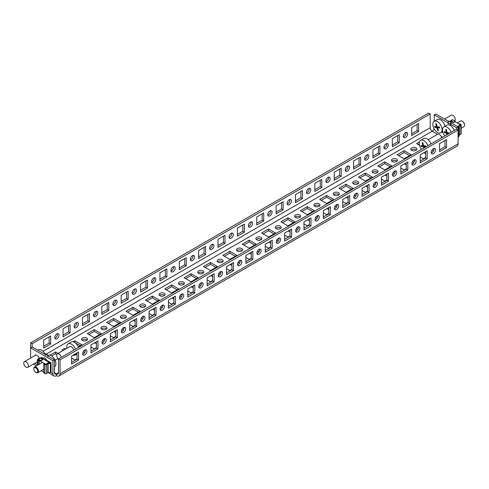<?xml version="1.0" encoding="UTF-8"?>
<svg xmlns="http://www.w3.org/2000/svg" width="489" height="489" viewBox="0 0 489 489"><rect width="100%" height="100%" fill="white"/><g stroke="black" fill="none" stroke-linecap="round" stroke-linejoin="round"><path stroke-width="0.73" d="M433.37 153.674A3.013 1.742 120 0 0 435.338 151.022A3.013 1.742 120 0 0 434.874 148.607A3.013 1.742 120 0 0 433.37 148.754A3.013 1.742 120 0 0 431.402 151.407A3.013 1.742 120 0 0 431.866 153.821A3.013 1.742 120 0 0 433.37 153.674M431.304 153.002A3.013 1.742 120 0 0 431.824 152.782A3.013 1.742 120 0 0 433.89 148.528M405.485 137.574A3.013 1.742 120 0 0 407.453 134.921A3.013 1.742 120 0 0 406.989 132.507A3.013 1.742 120 0 0 405.485 132.653A3.013 1.742 120 0 0 403.517 135.306A3.013 1.742 120 0 0 403.975 137.721A3.013 1.742 120 0 0 405.485 137.574M403.413 136.902A3.013 1.742 120 0 0 403.932 136.682A3.013 1.742 120 0 0 405.998 132.427M414.006 164.854A3.013 1.742 120 0 0 415.974 162.201A3.013 1.742 120 0 0 415.509 159.787A3.013 1.742 120 0 0 414.006 159.934A3.013 1.742 120 0 0 412.038 162.593A3.013 1.742 120 0 0 412.496 165.007A3.013 1.742 120 0 0 414.006 164.854M411.94 164.188A3.013 1.742 120 0 0 412.453 163.962A3.013 1.742 120 0 0 414.519 159.707M386.114 148.754A3.013 1.742 120 0 0 388.083 146.101A3.013 1.742 120 0 0 387.624 143.687A3.013 1.742 120 0 0 386.114 143.833A3.013 1.742 120 0 0 384.146 146.492A3.013 1.742 120 0 0 384.611 148.9A3.013 1.742 120 0 0 386.114 148.754M384.048 148.088A3.013 1.742 120 0 0 384.568 147.861A3.013 1.742 120 0 0 386.634 143.607M394.635 176.034A3.013 1.742 120 0 0 396.603 173.381A3.013 1.742 120 0 0 396.145 170.967A3.013 1.742 120 0 0 394.635 171.119A3.013 1.742 120 0 0 392.667 173.772A3.013 1.742 120 0 0 393.132 176.187A3.013 1.742 120 0 0 394.635 176.034M392.569 175.368A3.013 1.742 120 0 0 393.089 175.141A3.013 1.742 120 0 0 395.155 170.893M366.75 159.934A3.013 1.742 120 0 0 368.718 157.281A3.013 1.742 120 0 0 368.254 154.866A3.013 1.742 120 0 0 366.75 155.013A3.013 1.742 120 0 0 364.782 157.672A3.013 1.742 120 0 0 365.24 160.086A3.013 1.742 120 0 0 366.75 159.934M364.684 159.267A3.013 1.742 120 0 0 365.197 159.041A3.013 1.742 120 0 0 367.27 154.793M375.271 187.22A3.013 1.742 120 0 0 377.239 184.561A3.013 1.742 120 0 0 376.774 182.146A3.013 1.742 120 0 0 375.271 182.299A3.013 1.742 120 0 0 373.303 184.952A3.013 1.742 120 0 0 373.767 187.366A3.013 1.742 120 0 0 375.271 187.22M373.205 186.547A3.013 1.742 120 0 0 373.718 186.321A3.013 1.742 120 0 0 375.79 182.073M347.386 171.119A3.013 1.742 120 0 0 349.354 168.46A3.013 1.742 120 0 0 348.889 166.046A3.013 1.742 120 0 0 347.386 166.199A3.013 1.742 120 0 0 345.417 168.852A3.013 1.742 120 0 0 345.876 171.266A3.013 1.742 120 0 0 347.386 171.119M345.313 170.447A3.013 1.742 120 0 0 345.833 170.221A3.013 1.742 120 0 0 347.899 165.973M355.906 198.4A3.013 1.742 120 0 0 357.875 195.741A3.013 1.742 120 0 0 357.41 193.332A3.013 1.742 120 0 0 355.906 193.479A3.013 1.742 120 0 0 353.938 196.132A3.013 1.742 120 0 0 354.397 198.546A3.013 1.742 120 0 0 355.906 198.4M353.84 197.727A3.013 1.742 120 0 0 354.354 197.501A3.013 1.742 120 0 0 356.42 193.253M328.015 182.299A3.013 1.742 120 0 0 329.983 179.64A3.013 1.742 120 0 0 329.525 177.226A3.013 1.742 120 0 0 328.015 177.379A3.013 1.742 120 0 0 326.047 180.031A3.013 1.742 120 0 0 326.511 182.446A3.013 1.742 120 0 0 328.015 182.299M325.949 181.627A3.013 1.742 120 0 0 326.469 181.401A3.013 1.742 120 0 0 328.535 177.152M336.536 209.579A3.013 1.742 120 0 0 338.504 206.926A3.013 1.742 120 0 0 338.046 204.512A3.013 1.742 120 0 0 336.536 204.659A3.013 1.742 120 0 0 334.568 207.318A3.013 1.742 120 0 0 335.032 209.726A3.013 1.742 120 0 0 336.536 209.579M334.47 208.913A3.013 1.742 120 0 0 334.989 208.687A3.013 1.742 120 0 0 337.055 204.433M308.651 193.479A3.013 1.742 120 0 0 310.619 190.826A3.013 1.742 120 0 0 310.154 188.412A3.013 1.742 120 0 0 308.651 188.558A3.013 1.742 120 0 0 306.682 191.211A3.013 1.742 120 0 0 307.141 193.626A3.013 1.742 120 0 0 308.651 193.479M306.585 192.807A3.013 1.742 120 0 0 307.098 192.587A3.013 1.742 120 0 0 309.17 188.332M317.172 220.759A3.013 1.742 120 0 0 319.14 218.106A3.013 1.742 120 0 0 318.675 215.692A3.013 1.742 120 0 0 317.172 215.838A3.013 1.742 120 0 0 315.203 218.497A3.013 1.742 120 0 0 315.668 220.912A3.013 1.742 120 0 0 317.172 220.759M315.105 220.093A3.013 1.742 120 0 0 315.619 219.867A3.013 1.742 120 0 0 317.691 215.618M289.286 204.659A3.013 1.742 120 0 0 291.255 202.006A3.013 1.742 120 0 0 290.79 199.591A3.013 1.742 120 0 0 289.286 199.738A3.013 1.742 120 0 0 287.318 202.397A3.013 1.742 120 0 0 287.776 204.812A3.013 1.742 120 0 0 289.286 204.659M287.214 203.992A3.013 1.742 120 0 0 287.734 203.766A3.013 1.742 120 0 0 289.8 199.518M297.807 231.939A3.013 1.742 120 0 0 299.775 229.286A3.013 1.742 120 0 0 299.311 226.872A3.013 1.742 120 0 0 297.807 227.024A3.013 1.742 120 0 0 295.839 229.677A3.013 1.742 120 0 0 296.297 232.092A3.013 1.742 120 0 0 297.807 231.939M295.741 231.273A3.013 1.742 120 0 0 296.255 231.046A3.013 1.742 120 0 0 298.321 226.798M269.916 215.838A3.013 1.742 120 0 0 271.884 213.186A3.013 1.742 120 0 0 271.426 210.771A3.013 1.742 120 0 0 269.916 210.924A3.013 1.742 120 0 0 267.948 213.577A3.013 1.742 120 0 0 268.412 215.991A3.013 1.742 120 0 0 269.916 215.838M267.85 215.172A3.013 1.742 120 0 0 268.369 214.946A3.013 1.742 120 0 0 270.435 210.698M278.437 243.125A3.013 1.742 120 0 0 280.405 240.466A3.013 1.742 120 0 0 279.946 238.051A3.013 1.742 120 0 0 278.437 238.204A3.013 1.742 120 0 0 276.468 240.857A3.013 1.742 120 0 0 276.933 243.271A3.013 1.742 120 0 0 278.437 243.125M276.371 242.452A3.013 1.742 120 0 0 276.89 242.226A3.013 1.742 120 0 0 278.956 237.978M250.551 227.024A3.013 1.742 120 0 0 252.52 224.365A3.013 1.742 120 0 0 252.055 221.951A3.013 1.742 120 0 0 250.551 222.104A3.013 1.742 120 0 0 248.583 224.757A3.013 1.742 120 0 0 249.042 227.171A3.013 1.742 120 0 0 250.551 227.024M248.485 226.352A3.013 1.742 120 0 0 248.999 226.126A3.013 1.742 120 0 0 251.065 221.878M259.072 254.304A3.013 1.742 120 0 0 261.04 251.652A3.013 1.742 120 0 0 260.576 249.237A3.013 1.742 120 0 0 259.072 249.384A3.013 1.742 120 0 0 257.104 252.037A3.013 1.742 120 0 0 257.569 254.451A3.013 1.742 120 0 0 259.072 254.304M257.006 253.632A3.013 1.742 120 0 0 257.52 253.412A3.013 1.742 120 0 0 259.592 249.158M231.187 238.204A3.013 1.742 120 0 0 233.155 235.551A3.013 1.742 120 0 0 232.691 233.137A3.013 1.742 120 0 0 231.187 233.284A3.013 1.742 120 0 0 229.219 235.936A3.013 1.742 120 0 0 229.677 238.351A3.013 1.742 120 0 0 231.187 238.204M229.115 237.532A3.013 1.742 120 0 0 229.634 237.312A3.013 1.742 120 0 0 231.7 233.057M239.708 265.484A3.013 1.742 120 0 0 241.676 262.831A3.013 1.742 120 0 0 241.211 260.417A3.013 1.742 120 0 0 239.708 260.564A3.013 1.742 120 0 0 237.74 263.223A3.013 1.742 120 0 0 238.198 265.637A3.013 1.742 120 0 0 239.708 265.484M237.642 264.818A3.013 1.742 120 0 0 238.155 264.592A3.013 1.742 120 0 0 240.221 260.337M211.816 249.384A3.013 1.742 120 0 0 213.785 246.731A3.013 1.742 120 0 0 213.326 244.317A3.013 1.742 120 0 0 211.816 244.463A3.013 1.742 120 0 0 209.848 247.122A3.013 1.742 120 0 0 210.313 249.531A3.013 1.742 120 0 0 211.816 249.384M209.75 248.718A3.013 1.742 120 0 0 210.27 248.491A3.013 1.742 120 0 0 212.336 244.237M220.337 276.664A3.013 1.742 120 0 0 222.306 274.011A3.013 1.742 120 0 0 221.847 271.597A3.013 1.742 120 0 0 220.337 271.75A3.013 1.742 120 0 0 218.369 274.402A3.013 1.742 120 0 0 218.834 276.817A3.013 1.742 120 0 0 220.337 276.664M218.271 275.998A3.013 1.742 120 0 0 218.791 275.772A3.013 1.742 120 0 0 220.857 271.523M192.452 260.564A3.013 1.742 120 0 0 194.42 257.911A3.013 1.742 120 0 0 193.956 255.496A3.013 1.742 120 0 0 192.452 255.643A3.013 1.742 120 0 0 190.484 258.302A3.013 1.742 120 0 0 190.942 260.716A3.013 1.742 120 0 0 192.452 260.564M190.386 259.897A3.013 1.742 120 0 0 190.899 259.671A3.013 1.742 120 0 0 192.966 255.423M200.973 287.85A3.013 1.742 120 0 0 202.941 285.191A3.013 1.742 120 0 0 202.477 282.776A3.013 1.742 120 0 0 200.973 282.929A3.013 1.742 120 0 0 199.005 285.582A3.013 1.742 120 0 0 199.463 287.997A3.013 1.742 120 0 0 200.973 287.85M198.907 287.177A3.013 1.742 120 0 0 199.42 286.951A3.013 1.742 120 0 0 201.492 282.703M173.088 271.75A3.013 1.742 120 0 0 175.056 269.091A3.013 1.742 120 0 0 174.591 266.676A3.013 1.742 120 0 0 173.088 266.829A3.013 1.742 120 0 0 171.119 269.482A3.013 1.742 120 0 0 171.578 271.896A3.013 1.742 120 0 0 173.088 271.75M171.016 271.077A3.013 1.742 120 0 0 171.535 270.851A3.013 1.742 120 0 0 173.601 266.603M181.608 299.03A3.013 1.742 120 0 0 183.577 296.371A3.013 1.742 120 0 0 183.112 293.962A3.013 1.742 120 0 0 181.608 294.109A3.013 1.742 120 0 0 179.64 296.762A3.013 1.742 120 0 0 180.099 299.176A3.013 1.742 120 0 0 181.608 299.03M179.542 298.357A3.013 1.742 120 0 0 180.056 298.131A3.013 1.742 120 0 0 182.122 293.883M153.717 282.929A3.013 1.742 120 0 0 155.685 280.27A3.013 1.742 120 0 0 155.227 277.856A3.013 1.742 120 0 0 153.717 278.009A3.013 1.742 120 0 0 151.749 280.662A3.013 1.742 120 0 0 152.213 283.076A3.013 1.742 120 0 0 153.717 282.929M151.651 282.257A3.013 1.742 120 0 0 152.171 282.031A3.013 1.742 120 0 0 154.237 277.783M162.238 310.209A3.013 1.742 120 0 0 164.206 307.557A3.013 1.742 120 0 0 163.748 305.142A3.013 1.742 120 0 0 162.238 305.289A3.013 1.742 120 0 0 160.27 307.948A3.013 1.742 120 0 0 160.734 310.356A3.013 1.742 120 0 0 162.238 310.209M160.172 309.543A3.013 1.742 120 0 0 160.692 309.317A3.013 1.742 120 0 0 162.758 305.063M134.353 294.109A3.013 1.742 120 0 0 136.321 291.456A3.013 1.742 120 0 0 135.856 289.042A3.013 1.742 120 0 0 134.353 289.188A3.013 1.742 120 0 0 132.385 291.841A3.013 1.742 120 0 0 132.843 294.256A3.013 1.742 120 0 0 134.353 294.109M132.287 293.437A3.013 1.742 120 0 0 132.8 293.217A3.013 1.742 120 0 0 134.866 288.962M142.874 321.389A3.013 1.742 120 0 0 144.842 318.736A3.013 1.742 120 0 0 144.377 316.322A3.013 1.742 120 0 0 142.874 316.469A3.013 1.742 120 0 0 140.905 319.128A3.013 1.742 120 0 0 141.364 321.542A3.013 1.742 120 0 0 142.874 321.389M140.808 320.723A3.013 1.742 120 0 0 141.321 320.497A3.013 1.742 120 0 0 143.393 316.249M114.988 305.289A3.013 1.742 120 0 0 116.95 302.636A3.013 1.742 120 0 0 116.492 300.222A3.013 1.742 120 0 0 114.988 300.368A3.013 1.742 120 0 0 113.02 303.027A3.013 1.742 120 0 0 113.479 305.442A3.013 1.742 120 0 0 114.988 305.289M112.916 304.623A3.013 1.742 120 0 0 113.436 304.396A3.013 1.742 120 0 0 115.502 300.148M123.509 332.569A3.013 1.742 120 0 0 125.477 329.916A3.013 1.742 120 0 0 125.013 327.502A3.013 1.742 120 0 0 123.509 327.654A3.013 1.742 120 0 0 121.541 330.307A3.013 1.742 120 0 0 121.999 332.722A3.013 1.742 120 0 0 123.509 332.569M121.437 331.903A3.013 1.742 120 0 0 121.957 331.676A3.013 1.742 120 0 0 124.023 327.428M95.618 316.469A3.013 1.742 120 0 0 97.586 313.816A3.013 1.742 120 0 0 97.128 311.401A3.013 1.742 120 0 0 95.618 311.554A3.013 1.742 120 0 0 93.65 314.207A3.013 1.742 120 0 0 94.114 316.621A3.013 1.742 120 0 0 95.618 316.469M93.552 315.802A3.013 1.742 120 0 0 94.071 315.576A3.013 1.742 120 0 0 96.137 311.328M104.139 343.755A3.013 1.742 120 0 0 106.107 341.096A3.013 1.742 120 0 0 105.648 338.681A3.013 1.742 120 0 0 104.139 338.834A3.013 1.742 120 0 0 102.17 341.487A3.013 1.742 120 0 0 102.635 343.901A3.013 1.742 120 0 0 104.139 343.755M102.073 343.082A3.013 1.742 120 0 0 102.592 342.856A3.013 1.742 120 0 0 104.658 338.608M76.253 327.654A3.013 1.742 120 0 0 78.222 324.996A3.013 1.742 120 0 0 77.757 322.581A3.013 1.742 120 0 0 76.253 322.734A3.013 1.742 120 0 0 74.285 325.387A3.013 1.742 120 0 0 74.744 327.801A3.013 1.742 120 0 0 76.253 327.654M74.187 326.982A3.013 1.742 120 0 0 74.701 326.756A3.013 1.742 120 0 0 76.767 322.508M84.774 354.935A3.013 1.742 120 0 0 86.742 352.282A3.013 1.742 120 0 0 86.278 349.867A3.013 1.742 120 0 0 84.774 350.014A3.013 1.742 120 0 0 82.806 352.667A3.013 1.742 120 0 0 83.264 355.081A3.013 1.742 120 0 0 84.774 354.935M82.708 354.262A3.013 1.742 120 0 0 83.222 354.042A3.013 1.742 120 0 0 85.294 349.788M56.883 338.834A3.013 1.742 120 0 0 58.851 336.181A3.013 1.742 120 0 0 58.393 333.767A3.013 1.742 120 0 0 56.883 333.914A3.013 1.742 120 0 0 54.921 336.566A3.013 1.742 120 0 0 55.379 338.981A3.013 1.742 120 0 0 56.883 338.834M54.817 338.162A3.013 1.742 120 0 0 55.336 337.942A3.013 1.742 120 0 0 57.402 333.687M432.771 149.2A3.013 1.742 180 0 1 433.945 149.243M413.407 160.38A3.013 1.742 180 0 1 414.58 160.423M394.036 171.56A3.013 1.742 180 0 1 395.216 171.602M374.672 182.745A3.013 1.742 180 0 1 375.845 182.788M355.301 193.925A3.013 1.742 180 0 1 356.481 193.968M335.937 205.105A3.013 1.742 180 0 1 337.117 205.148M316.572 216.285A3.013 1.742 180 0 1 317.746 216.327M297.202 227.471A3.013 1.742 180 0 1 298.382 227.507M277.838 238.65A3.013 1.742 180 0 1 279.017 238.693M258.473 249.83A3.013 1.742 180 0 1 259.647 249.873M239.103 261.01A3.013 1.742 180 0 1 240.282 261.053M219.738 272.19A3.013 1.742 180 0 1 220.918 272.232M200.374 283.375A3.013 1.742 180 0 1 201.547 283.418M181.003 294.555A3.013 1.742 180 0 1 182.183 294.598M161.639 305.735A3.013 1.742 180 0 1 162.819 305.778M142.275 316.915A3.013 1.742 180 0 1 143.448 316.958M122.904 328.101A3.013 1.742 180 0 1 124.084 328.137M103.54 339.28A3.013 1.742 180 0 1 104.719 339.323M411.225 150.031A3.013 1.742 180 0 1 415.937 149.695A3.013 1.742 180 0 1 416.396 150.031M415.937 147.904A3.013 1.742 0 0 0 412.655 147.525A3.013 1.742 0 0 0 410.797 149.133A3.013 1.742 0 0 0 411.677 150.361A3.013 1.742 0 0 0 414.965 150.74A3.013 1.742 0 0 0 416.824 149.133A3.013 1.742 0 0 0 415.937 147.904M391.86 161.211A3.013 1.742 180 0 1 396.573 160.875A3.013 1.742 180 0 1 397.025 161.211M396.573 159.084A3.013 1.742 0 0 0 393.29 158.711A3.013 1.742 0 0 0 391.432 160.319A3.013 1.742 0 0 0 392.312 161.547A3.013 1.742 0 0 0 395.595 161.92A3.013 1.742 0 0 0 397.453 160.319A3.013 1.742 0 0 0 396.573 159.084M372.496 172.391A3.013 1.742 180 0 1 377.208 172.055A3.013 1.742 180 0 1 377.661 172.391M377.208 170.27A3.013 1.742 0 0 0 373.926 169.891A3.013 1.742 0 0 0 372.062 171.498A3.013 1.742 0 0 0 372.948 172.727A3.013 1.742 0 0 0 376.23 173.106A3.013 1.742 0 0 0 378.089 171.498A3.013 1.742 0 0 0 377.208 170.27M353.125 183.571A3.013 1.742 180 0 1 357.838 183.234A3.013 1.742 180 0 1 358.296 183.571M357.838 181.45A3.013 1.742 0 0 0 354.556 181.071A3.013 1.742 0 0 0 352.697 182.678A3.013 1.742 0 0 0 353.578 183.907A3.013 1.742 0 0 0 356.866 184.286A3.013 1.742 0 0 0 358.724 182.678A3.013 1.742 0 0 0 357.838 181.45M333.761 194.756A3.013 1.742 180 0 1 338.474 194.42A3.013 1.742 180 0 1 338.926 194.756M338.474 192.629A3.013 1.742 0 0 0 335.191 192.25A3.013 1.742 0 0 0 333.333 193.858A3.013 1.742 0 0 0 334.213 195.087A3.013 1.742 0 0 0 337.496 195.466A3.013 1.742 0 0 0 339.354 193.858A3.013 1.742 0 0 0 338.474 192.629M314.396 205.936A3.013 1.742 180 0 1 319.109 205.6A3.013 1.742 180 0 1 319.561 205.936M319.109 203.809A3.013 1.742 0 0 0 315.827 203.43A3.013 1.742 0 0 0 313.962 205.038A3.013 1.742 0 0 0 314.849 206.272A3.013 1.742 0 0 0 318.131 206.645A3.013 1.742 0 0 0 319.989 205.038A3.013 1.742 0 0 0 319.109 203.809M295.026 217.116A3.013 1.742 180 0 1 299.739 216.78A3.013 1.742 180 0 1 300.197 217.116M299.739 214.989A3.013 1.742 0 0 0 296.456 214.616A3.013 1.742 0 0 0 294.598 216.224A3.013 1.742 0 0 0 295.478 217.452A3.013 1.742 0 0 0 298.767 217.831A3.013 1.742 0 0 0 300.625 216.224A3.013 1.742 0 0 0 299.739 214.989M275.662 228.296A3.013 1.742 180 0 1 280.374 227.96A3.013 1.742 180 0 1 280.827 228.296M280.374 226.175A3.013 1.742 0 0 0 277.092 225.796A3.013 1.742 0 0 0 275.234 227.403A3.013 1.742 0 0 0 276.114 228.632A3.013 1.742 0 0 0 279.396 229.011A3.013 1.742 0 0 0 281.254 227.403A3.013 1.742 0 0 0 280.374 226.175M256.297 239.476A3.013 1.742 180 0 1 261.01 239.145A3.013 1.742 180 0 1 261.462 239.476M261.01 237.354A3.013 1.742 0 0 0 257.727 236.976A3.013 1.742 0 0 0 255.863 238.583A3.013 1.742 0 0 0 256.749 239.812A3.013 1.742 0 0 0 260.032 240.191A3.013 1.742 0 0 0 261.89 238.583A3.013 1.742 0 0 0 261.01 237.354M236.927 250.661A3.013 1.742 180 0 1 241.639 250.325A3.013 1.742 180 0 1 242.098 250.661M241.639 248.534A3.013 1.742 0 0 0 238.357 248.155A3.013 1.742 0 0 0 236.499 249.763A3.013 1.742 0 0 0 237.379 250.998A3.013 1.742 0 0 0 240.667 251.37A3.013 1.742 0 0 0 242.526 249.763A3.013 1.742 0 0 0 241.639 248.534M217.562 261.841A3.013 1.742 180 0 1 222.275 261.505A3.013 1.742 180 0 1 222.727 261.841M222.275 259.714A3.013 1.742 0 0 0 218.993 259.341A3.013 1.742 0 0 0 217.134 260.949A3.013 1.742 0 0 0 218.015 262.177A3.013 1.742 0 0 0 221.297 262.55A3.013 1.742 0 0 0 223.155 260.949A3.013 1.742 0 0 0 222.275 259.714M198.198 273.021A3.013 1.742 180 0 1 202.911 272.685A3.013 1.742 180 0 1 203.363 273.021M202.911 270.9A3.013 1.742 0 0 0 199.628 270.521A3.013 1.742 0 0 0 197.764 272.128A3.013 1.742 0 0 0 198.65 273.357A3.013 1.742 0 0 0 201.933 273.736A3.013 1.742 0 0 0 203.791 272.128A3.013 1.742 0 0 0 202.911 270.9M178.827 284.201A3.013 1.742 180 0 1 183.54 283.864A3.013 1.742 180 0 1 183.998 284.201M183.54 282.08A3.013 1.742 0 0 0 180.258 281.701A3.013 1.742 0 0 0 178.399 283.308A3.013 1.742 0 0 0 179.28 284.537A3.013 1.742 0 0 0 182.568 284.916A3.013 1.742 0 0 0 184.426 283.308A3.013 1.742 0 0 0 183.54 282.08M159.463 295.387A3.013 1.742 180 0 1 164.176 295.05A3.013 1.742 180 0 1 164.628 295.387M164.176 293.259A3.013 1.742 0 0 0 160.893 292.88A3.013 1.742 0 0 0 159.035 294.488A3.013 1.742 0 0 0 159.915 295.717A3.013 1.742 0 0 0 163.198 296.096A3.013 1.742 0 0 0 165.056 294.488A3.013 1.742 0 0 0 164.176 293.259M140.098 306.566A3.013 1.742 180 0 1 144.811 306.23A3.013 1.742 180 0 1 145.264 306.566M144.811 304.439A3.013 1.742 0 0 0 141.529 304.066A3.013 1.742 0 0 0 139.665 305.668A3.013 1.742 0 0 0 140.551 306.903A3.013 1.742 0 0 0 143.833 307.275A3.013 1.742 0 0 0 145.691 305.668A3.013 1.742 0 0 0 144.811 304.439M120.728 317.746A3.013 1.742 180 0 1 125.441 317.41A3.013 1.742 180 0 1 125.899 317.746M125.441 315.619A3.013 1.742 0 0 0 122.158 315.246A3.013 1.742 0 0 0 120.3 316.854A3.013 1.742 0 0 0 121.18 318.082A3.013 1.742 0 0 0 124.469 318.461A3.013 1.742 0 0 0 126.327 316.854A3.013 1.742 0 0 0 125.441 315.619M101.364 328.926A3.013 1.742 180 0 1 106.076 328.59A3.013 1.742 180 0 1 106.529 328.926M106.076 326.805A3.013 1.742 0 0 0 102.794 326.426A3.013 1.742 0 0 0 100.936 328.033A3.013 1.742 0 0 0 101.816 329.262A3.013 1.742 0 0 0 105.098 329.641A3.013 1.742 0 0 0 106.957 328.033A3.013 1.742 0 0 0 106.076 326.805M81.999 340.106A3.013 1.742 180 0 1 86.712 339.776A3.013 1.742 180 0 1 87.164 340.106M86.712 337.985A3.013 1.742 0 0 0 83.43 337.606A3.013 1.742 0 0 0 81.565 339.213A3.013 1.742 0 0 0 82.452 340.442A3.013 1.742 0 0 0 85.734 340.821A3.013 1.742 0 0 0 87.592 339.213A3.013 1.742 0 0 0 86.712 337.985M66.149 348.743A3.013 1.742 0 0 0 62.201 350.393A3.013 1.742 0 0 0 62.347 350.937M84.175 350.46A3.013 1.742 180 0 1 85.349 350.503M34.609 355.772A3.557 2.054 60 0 1 35.159 355.136A3.557 2.054 60 0 1 36.938 355.314A3.557 2.054 60 0 1 39.218 358.303M56.498 375.686A5.037 2.91 120 0 1 53.979 375.937A5.037 2.91 120 0 1 52.934 373.627L52.934 360.748L54.487 359.855L54.487 372.734A2.848 1.644 120 0 0 55.074 374.036A2.848 1.644 120 0 0 56.498 373.896L56.498 375.686A5.037 2.91 -120 0 0 59.016 375.937A5.037 2.91 -120 0 0 60.061 373.627L60.061 359.855L458.083 130.062L458.083 126.84L451.078 122.794M448.529 121.321L435.772 113.961L434.22 114.854L434.22 121.26M60.061 373.627L458.083 143.833L458.083 130.062L456.53 129.163L456.53 127.733L434.22 114.854M54.487 359.855L48.307 356.285L47.83 355.051L47.464 355.411L47.94 356.652M45.41 354.617L32.176 346.976L30.624 347.868L30.624 358.07M52.934 360.748L30.624 347.868L30.624 342.856L32.176 343.755L32.176 346.976M456.53 127.733L458.083 126.84M437.557 134.31L432.209 131.223A2.848 1.644 120 0 0 434.061 128.735M431.701 150.649A3.013 1.742 0 0 0 433.498 150.863M420.204 156.847L423.492 158.748L425.626 157.519M412.331 161.835A3.013 1.742 0 0 0 414.134 162.042M400.833 168.033L404.128 169.934L406.255 168.699M392.967 173.014A3.013 1.742 0 0 0 394.77 173.228M381.469 179.212L384.757 181.113L386.891 179.885M373.602 184.194A3.013 1.742 0 0 0 375.399 184.408M362.098 190.392L365.393 192.293L367.526 191.065M354.232 195.374A3.013 1.742 0 0 0 356.035 195.588M342.734 201.572L346.029 203.473L348.156 202.244M334.867 206.554A3.013 1.742 0 0 0 336.67 206.768M323.37 212.758L326.658 214.659L328.791 213.424M315.503 217.739A3.013 1.742 0 0 0 317.3 217.953M303.999 223.938L307.294 225.839L309.427 224.61M296.132 228.919A3.013 1.742 0 0 0 297.935 229.133M284.635 235.117L287.929 237.018L290.056 235.79M276.768 240.099A3.013 1.742 0 0 0 278.571 240.313M265.27 246.297L268.559 248.198L270.692 246.969M257.403 251.279A3.013 1.742 0 0 0 259.201 251.493M245.9 257.477L249.194 259.378L251.328 258.149M238.033 262.465A3.013 1.742 0 0 0 239.836 262.672M226.535 268.663L229.83 270.564L231.957 269.329M218.669 273.644A3.013 1.742 0 0 0 220.472 273.858M207.171 279.842L210.459 281.743L212.593 280.515M199.304 284.824A3.013 1.742 0 0 0 201.101 285.038M187.8 291.022L191.095 292.923L193.228 291.695M179.934 296.004A3.013 1.742 0 0 0 181.737 296.218M168.436 302.202L171.731 304.103L173.858 302.874M160.569 307.184A3.013 1.742 0 0 0 162.372 307.398M149.072 313.388L152.36 315.289L154.493 314.054M141.205 318.37A3.013 1.742 0 0 0 143.002 318.584M129.701 324.568L132.996 326.469L135.129 325.24M121.834 329.549A3.013 1.742 0 0 0 123.638 329.763M110.337 335.747L113.631 337.648L115.759 336.42M102.47 340.729A3.013 1.742 0 0 0 104.267 340.943M419.44 141.859L416.524 143.546L419.501 145.264M411.096 154.726L404.128 150.698L397.154 154.726L404.128 158.748L411.096 154.726M391.732 165.905L384.757 161.883L377.789 165.905L384.757 169.934L391.732 165.905M372.367 177.085L365.393 173.063L358.425 177.085L365.393 181.113L372.367 177.085M352.997 188.271L346.029 184.243L339.054 188.271L346.029 192.293L352.997 188.271M333.632 199.451L326.658 195.423L319.69 199.451L326.658 203.473L333.632 199.451M314.268 210.631L307.294 206.602L300.319 210.631L307.294 214.659L314.268 210.631M294.898 221.81L287.929 217.788L280.955 221.81L287.929 225.839L294.898 221.81M275.533 232.99L268.559 228.968L261.591 232.99L268.559 237.018L275.533 232.99M256.169 244.176L249.194 240.148L242.22 244.176L249.194 248.198L256.169 244.176M236.798 255.356L229.83 251.328L222.856 255.356L229.83 259.378L236.798 255.356M217.434 266.536L210.459 262.514L203.491 266.536L210.459 270.564L217.434 266.536M198.069 277.715L191.095 273.693L184.121 277.715L191.095 281.743L198.069 277.715M178.699 288.901L171.731 284.873L164.756 288.901L171.731 292.923L178.699 288.901M159.335 300.081L152.36 296.053L145.392 300.081L152.36 304.103L159.335 300.081M139.97 311.261L132.996 307.233L126.021 311.261L132.996 315.289L139.97 311.261M120.6 322.44L113.631 318.418L106.657 322.44L113.631 326.469L120.6 322.44M101.235 333.62L94.261 329.598L87.293 333.62L94.261 337.648L101.235 333.62M90.972 346.927L94.261 348.828L96.394 347.6M83.106 351.909A3.013 1.742 0 0 0 84.903 352.123M71.602 358.107L74.896 360.008L77.03 358.779M58.057 353.419L55.532 351.958L49.902 355.21M54.731 359.549L55.532 360.008L58.063 358.547M78.326 346.848L81.871 344.806L74.896 340.778L73.142 341.793M423.841 152.69L425.626 153.717M404.476 163.87L406.255 164.897M385.106 175.05L386.891 176.083M365.741 186.236L367.526 187.263M346.377 197.415L348.156 198.442M327.007 208.595L328.791 209.622M307.642 219.775L309.427 220.808M288.278 230.961L290.056 231.988M268.907 242.141L270.692 243.167M249.543 253.32L251.328 254.347M230.178 264.5L231.957 265.527M210.808 275.68L212.593 276.713M191.443 286.866L193.228 287.893M172.079 298.046L173.858 299.072M152.709 309.225L154.493 310.252M133.344 320.405L135.129 321.438M113.98 331.591L115.759 332.618M418.071 144.438L419.25 143.76M398.706 155.618L404.128 152.489L409.55 155.618M379.336 166.798L384.757 163.668L390.185 166.798M359.971 177.984L365.393 174.848L370.815 177.984M340.607 189.164L346.029 186.034L351.45 189.164M321.236 200.343L326.658 197.214L332.086 200.343M301.872 211.523L307.294 208.393L312.716 211.523M282.508 222.709L287.929 219.573L293.351 222.709M263.137 233.889L268.559 230.759L273.987 233.889M243.773 245.068L249.194 241.939L254.616 245.068M224.408 256.248L229.83 253.119L235.252 256.248M205.038 267.428L210.459 264.298L215.887 267.428M185.673 278.614L191.095 275.484L196.517 278.614M166.309 289.794L171.731 286.664L177.152 289.794M146.938 300.973L152.36 297.844L157.788 300.973M127.574 312.153L132.996 309.024L138.418 312.153M108.21 323.339L113.631 320.203L119.053 323.339M88.839 334.519L94.261 331.389L99.689 334.519M94.609 342.771L96.394 343.798M76.046 354.415L77.03 354.977M51.645 355.992L55.532 353.749L56.828 354.494M74.884 342.575L80.318 345.699M54.487 372.734L56.498 373.896A2.848 1.644 -120 0 0 57.922 374.036A2.848 1.644 -120 0 0 58.515 372.734L58.515 358.957L456.53 129.163M458.083 143.833A5.037 2.91 60 0 1 457.038 146.144L59.016 375.937M60.061 359.855L58.515 358.957M439.568 151.663L446.536 147.635L446.536 139.585L439.568 143.613L439.568 151.663M420.204 162.843L427.172 158.815L427.172 150.765L420.204 154.793L420.204 162.843M400.833 174.023L407.808 170.001L407.808 161.951L400.833 165.973L400.833 174.023M381.469 185.203L388.437 181.181L388.437 173.13L381.469 177.152L381.469 185.203M362.098 196.389L369.073 192.36L369.073 184.31L362.098 188.338L362.098 196.389M342.734 207.568L349.708 203.54L349.708 195.49L342.734 199.518L342.734 207.568M323.37 218.748L330.338 214.72L330.338 206.67L323.37 210.698L323.37 218.748M303.999 229.928L310.973 225.906L310.973 217.856L303.999 221.878L303.999 229.928M284.635 241.108L291.609 237.086L291.609 229.035L284.635 233.057L284.635 241.108M265.27 252.293L272.239 248.265L272.239 240.215L265.27 244.243L265.27 252.293M245.9 263.473L252.874 259.445L252.874 251.395L245.9 255.423L245.9 263.473M226.535 274.653L233.51 270.631L233.51 262.581L226.535 266.603L226.535 274.653M207.171 285.833L214.139 281.811L214.139 273.761L207.171 277.783L207.171 285.833M187.8 297.019L194.775 292.99L194.775 284.94L187.8 288.968L187.8 297.019M168.436 308.198L175.41 304.17L175.41 296.12L168.436 300.148L168.436 308.198M149.072 319.378L156.04 315.35L156.04 307.3L149.072 311.328L149.072 319.378M129.701 330.558L136.675 326.536L136.675 318.486L129.701 322.508L129.701 330.558M110.337 341.738L117.311 337.716L117.311 329.665L110.337 333.687L110.337 341.738M90.972 352.924L97.941 348.895L97.941 340.845L90.972 344.873L90.972 352.924M78.576 360.075L78.576 352.025L71.602 356.053L71.602 364.103L78.576 360.075L77.03 359.183L77.03 352.924M439.568 149.872L444.99 146.743L444.99 140.477M420.204 161.052L425.626 157.923L425.626 151.663M400.833 172.232L406.255 169.102L406.255 162.843M381.469 183.418L386.891 180.282L386.891 174.023M362.098 194.598L367.526 191.468L367.526 185.203M342.734 205.777L348.156 202.648L348.156 196.389M323.37 216.957L328.791 213.827L328.791 207.568M303.999 228.143L309.427 225.007L309.427 218.748M284.635 239.323L290.056 236.193L290.056 229.928M265.27 250.502L270.692 247.373L270.692 241.108M245.9 261.682L251.328 258.553L251.328 252.293M226.535 272.862L231.957 269.732L231.957 263.473M207.171 284.048L212.593 280.912L212.593 274.653M187.8 295.228L193.228 292.098L193.228 285.833M168.436 306.407L173.858 303.278L173.858 297.019M149.072 317.587L154.493 314.458L154.493 308.198M129.701 328.773L135.129 325.637L135.129 319.378M110.337 339.953L115.759 336.823L115.759 330.558M90.972 351.133L96.394 348.003L96.394 341.738M71.602 362.312L77.03 359.183M46.174 354.097L432.209 131.223A2.848 1.644 60 0 1 430.192 127.733L430.192 113.961L32.176 343.755M30.624 342.856L428.645 113.063L430.192 113.961M411.677 133.772L417.105 130.642L417.105 124.377M392.312 144.952L397.734 141.822L397.734 135.563M372.948 156.132L378.37 153.002L378.37 146.743M353.578 167.317L359.005 164.182L359.005 157.923M334.213 178.497L339.635 175.368L339.635 169.102M314.849 189.677L320.271 186.547L320.271 180.282M295.478 200.857L300.906 197.727L300.906 191.468M276.114 212.037L281.536 208.907L281.536 202.648M256.749 223.222L262.171 220.093L262.171 213.827M237.379 234.402L242.807 231.273L242.807 225.007M218.015 245.582L223.436 242.452L223.436 236.193M198.65 256.762L204.072 253.632L204.072 247.373M179.28 267.948L184.708 264.812L184.708 258.553M159.915 279.127L165.337 275.998L165.337 269.732M140.551 290.307L145.973 287.177L145.973 280.912M121.18 301.487L126.608 298.357L126.608 292.098M101.816 312.667L107.238 309.537L107.238 303.278M82.452 323.852L87.873 320.723L87.873 314.458M63.081 335.032L68.503 331.903L68.503 325.637M43.717 346.212L49.138 343.082L49.138 336.823M411.677 135.563L418.651 131.535L418.651 123.485L411.677 127.513L411.677 135.563M392.312 146.743L399.287 142.715L399.287 134.664L392.312 138.693L392.312 146.743M372.948 157.923L379.916 153.901L379.916 145.844L372.948 149.872L372.948 157.923M353.578 169.102L360.552 165.08L360.552 157.03L353.578 161.052L353.578 169.102M334.213 180.282L341.188 176.26L341.188 168.21L334.213 172.232L334.213 180.282M314.849 191.468L321.817 187.44L321.817 179.39L314.849 183.418L314.849 191.468M295.478 202.648L302.453 198.62L302.453 190.569L295.478 194.598L295.478 202.648M276.114 213.827L283.088 209.805L283.088 201.755L276.114 205.777L276.114 213.827M256.749 225.007L263.718 220.985L263.718 212.935L256.749 216.957L256.749 225.007M237.379 236.193L244.353 232.165L244.353 224.115L237.379 228.143L237.379 236.193M218.015 247.373L224.989 243.345L224.989 235.295L218.015 239.323L218.015 247.373M198.65 258.553L205.618 254.531L205.618 246.474L198.65 250.502L198.65 258.553M179.28 269.732L186.254 265.71L186.254 257.66L179.28 261.682L179.28 269.732M159.915 280.912L166.89 276.89L166.89 268.84L159.915 272.862L159.915 280.912M140.551 292.098L147.519 288.07L147.519 280.02L140.551 284.048L140.551 292.098M121.18 303.278L128.155 299.25L128.155 291.199L121.18 295.228L121.18 303.278M101.816 314.458L108.79 310.436L108.79 302.385L101.816 306.407L101.816 314.458M82.452 325.637L89.42 321.615L89.42 313.565L82.452 317.587L82.452 325.637M63.081 336.823L70.055 332.795L70.055 324.745L63.081 328.773L63.081 336.823M50.691 343.975L50.691 335.925L43.717 339.953L43.717 348.003L50.691 343.975L49.138 343.082M74.896 340.778L74.896 342.569M55.532 351.958L55.532 353.749M94.261 329.598L94.261 331.389M113.631 318.418L113.631 320.203M132.996 307.233L132.996 309.024M152.36 296.053L152.36 297.844M171.731 284.873L171.731 286.664M191.095 273.693L191.095 275.484M210.459 262.514L210.459 264.298M229.83 251.328L229.83 253.119M249.194 240.148L249.194 241.939M268.559 228.968L268.559 230.759M287.929 217.788L287.929 219.573M307.294 206.602L307.294 208.393M326.658 195.423L326.658 197.214M346.029 184.243L346.029 186.034M365.393 173.063L365.393 174.848M384.757 161.883L384.757 163.668M404.128 150.698L404.128 152.489M68.503 331.903L70.055 332.795M96.394 348.003L97.941 348.895M87.873 320.723L89.42 321.615M115.759 336.823L117.311 337.716M107.238 309.537L108.79 310.436M135.129 325.637L136.675 326.536M126.608 298.357L128.155 299.25M154.493 314.458L156.04 315.35M145.973 287.177L147.519 288.07M173.858 303.278L175.41 304.17M165.337 275.998L166.89 276.89M193.228 292.098L194.775 292.99M184.708 264.812L186.254 265.71M212.593 280.912L214.139 281.811M204.072 253.632L205.618 254.531M231.957 269.732L233.51 270.631M223.436 242.452L224.989 243.345M251.328 258.553L252.874 259.445M242.807 231.273L244.353 232.165M270.692 247.373L272.239 248.265M262.171 220.093L263.718 220.985M290.056 236.193L291.609 237.086M281.536 208.907L283.088 209.805M309.427 225.007L310.973 225.906M300.906 197.727L302.453 198.62M328.791 213.827L330.338 214.72M320.271 186.547L321.817 187.44M348.156 202.648L349.708 203.54M339.635 175.368L341.188 176.26M367.526 191.468L369.073 192.36M359.005 164.182L360.552 165.08M386.891 180.282L388.437 181.181M378.37 153.002L379.916 153.901M406.255 169.102L407.808 170.001M397.734 141.822L399.287 142.715M425.626 157.923L427.172 158.815M417.105 130.642L418.651 131.535M444.99 146.743L446.536 147.635M454.66 120.838A3.289 1.895 -120 0 0 455.076 118.265A3.289 1.895 -120 0 0 451.286 115.202L444.611 119.059M444.984 126.229A6.571 3.796 -120 0 0 444.831 125.636A6.571 3.796 -120 0 0 437.252 119.512L434.153 121.303A6.571 3.796 -120 0 0 433.144 126.565A6.571 3.796 -120 0 0 439.214 132.984A6.571 3.796 -120 0 0 440.723 132.69A6.571 3.796 -120 0 0 441.732 127.427A6.571 3.796 -120 0 0 435.662 121.009A6.571 3.796 -120 0 0 434.153 121.303M436.115 123.784A32.983 10.33 -16.5 0 0 436.475 123.821A33.191 25.025 95.7 0 0 437.19 126.798A33.191 10.391 -16.5 0 0 439.409 126.92A32.983 24.872 95.7 0 0 439.709 127.922A33.191 10.391 163.5 0 1 437.484 127.794A33.191 25.025 95.7 0 0 438.486 130.606A32.983 10.33 163.5 0 1 438.126 130.569A32.983 10.33 163.5 0 1 437.771 130.532A33.191 25.025 -84.3 0 1 436.769 127.721A33.191 10.391 163.5 0 1 434.837 127.433A32.983 24.872 -84.3 0 1 434.544 126.431A33.191 10.391 -16.5 0 0 436.475 126.724A33.191 25.025 -84.3 0 1 435.76 123.748A32.983 10.33 -16.5 0 0 436.115 123.784M437.484 127.794L439.018 126.908M437.771 130.532L438.327 130.208M436.769 127.721L438.242 126.871M434.837 127.433L436.127 126.688M436.475 126.724L437.074 126.376M26.461 362.043A3.289 1.895 60 0 1 28.307 364.935A3.289 1.895 60 0 1 27.739 367.331A3.289 1.895 60 0 1 25.728 366.921A3.289 1.895 60 0 1 23.882 364.03A3.289 1.895 60 0 1 24.45 361.634A3.289 1.895 60 0 1 26.461 362.043M37.726 350.179L38.301 349.843A6.571 3.796 60 0 1 42.323 350.662A6.571 3.796 60 0 1 45.361 354.586M36.162 372.532L35.776 372.312A2.738 1.583 -120 0 0 37.714 371.194A2.738 1.583 -120 0 0 35.776 367.838A2.738 1.583 -120 0 0 33.839 368.957A2.738 1.583 -120 0 0 35.776 372.312L36.162 372.532A3.289 1.895 60 0 0 37.806 372.697L43.741 369.268M33.851 368.749A3.289 1.895 60 0 1 33.839 368.51A3.289 1.895 60 0 1 34.523 367.001A3.289 1.895 60 0 1 36.162 367.166A3.289 1.895 60 0 1 38.313 370.063A3.289 1.895 60 0 1 37.806 372.697M47.977 355.436L47.983 355.436A6.571 3.796 60 0 1 51.272 355.76A6.571 3.796 60 0 1 55.917 363.81A6.571 3.796 60 0 1 54.554 366.823L54.487 366.86M462.429 121.309A2.738 1.583 60 0 1 462.612 121.406A2.738 1.583 60 0 1 464.495 124.212A2.738 1.583 60 0 1 464.55 124.762A2.738 1.583 60 0 1 464.544 124.97M461.139 128.289L463.872 126.712A3.289 1.895 -120 0 0 464.55 125.208A3.289 1.895 -120 0 0 464.489 124.554A3.289 1.895 -120 0 0 462.227 121.18A3.289 1.895 -120 0 0 460.583 121.021L457.197 122.971M451.164 132.268A6.571 3.796 -120 0 0 446.047 126.743A6.571 3.796 -120 0 0 443.835 126.895A6.571 3.796 -120 0 0 442.6 131.211A6.571 3.796 -120 0 0 444.825 135.924M446.732 134.823A33.191 23.062 -73.1 0 1 446.371 133.222A33.191 14.23 169.6 0 1 444.336 132.476A32.983 22.922 -73.1 0 1 444.153 131.504A33.191 14.23 -10.4 0 0 446.194 132.25A33.191 23.062 -73.1 0 1 445.821 129.34A32.983 14.144 -10.4 0 0 446.194 129.457A32.983 14.144 -10.4 0 0 446.579 129.573A33.191 23.062 106.9 0 0 446.952 132.476A33.191 14.23 -10.4 0 0 449.281 133.057A32.983 22.922 106.9 0 0 449.324 133.326M448.486 133.809A33.191 14.23 169.6 0 1 447.129 133.454A33.191 23.062 106.9 0 0 447.343 134.469M454.257 130.477A6.571 3.796 -120 0 0 446.934 125.105L443.835 126.895M447.129 133.454L448.224 132.819M446.371 133.222L447.429 132.611M444.336 132.476L445.271 131.932M446.194 132.25L446.854 131.871M441.64 137.764A3.289 1.895 -120 0 0 441.524 137.275A3.289 1.895 -120 0 0 437.728 134.212L428.181 139.726M431.017 143.894A6.571 3.796 -120 0 0 423.694 138.521L420.595 140.312A6.571 3.796 -120 0 0 419.586 145.575A6.571 3.796 -120 0 0 421.585 149.341M427.924 145.685A6.571 3.796 -120 0 0 422.105 140.019A6.571 3.796 -120 0 0 420.595 140.312M423.682 148.13A33.191 25.025 -84.3 0 1 423.211 146.731A33.191 10.391 163.5 0 1 421.28 146.437A32.983 24.872 -84.3 0 1 420.986 145.441A33.191 10.391 -16.5 0 0 422.918 145.734A33.191 25.025 -84.3 0 1 422.203 142.757A32.983 10.33 -16.5 0 0 422.557 142.794A32.983 10.33 -16.5 0 0 422.918 142.831A33.191 25.025 95.7 0 0 423.633 145.808A33.191 10.391 -16.5 0 0 425.852 145.93A32.983 24.872 95.7 0 0 426.09 146.737M425.785 146.914A33.191 10.391 163.5 0 1 423.926 146.804A33.191 25.025 95.7 0 0 424.256 147.8M425.192 151.908A6.571 3.796 -120 0 0 425.626 151.987M423.926 146.804L425.461 145.918M423.211 146.731L424.684 145.881M421.28 146.437L422.575 145.691M422.918 145.734L423.517 145.386M58.515 358.987A3.289 1.895 60 0 1 56.785 356.12A3.289 1.895 60 0 1 57.372 353.81A3.289 1.895 60 0 1 59.383 354.219A3.289 1.895 60 0 1 61.284 357.361M57.372 353.81L69.768 346.652A3.289 1.895 60 0 1 71.779 347.062A3.289 1.895 60 0 1 73.674 350.203M66.92 348.296A6.571 3.796 60 0 1 68.124 343.81A6.571 3.796 60 0 1 72.146 344.629A6.571 3.796 60 0 1 75.453 349.183M75.868 353.59A6.571 3.796 60 0 1 74.695 355.191A6.571 3.796 60 0 1 72.72 355.405M68.124 343.81L71.223 342.019A6.571 3.796 60 0 1 75.245 342.838A6.571 3.796 60 0 1 78.552 347.392M455.045 121.73L460.369 124.872L457.576 126.547M453.456 122.201L455.241 121.174L452.912 119.829A1.094 0.63 60 0 0 452.368 119.774L450.583 120.807A1.094 0.63 -120 0 1 451.133 120.862L453.456 122.201L453.456 122.647L451.133 121.309A0.55 0.318 -120 0 0 450.748 121.529L451.151 121.315M451.133 121.309L449.904 121.565M458.083 136.944A0.819 0.477 -0 0 0 458.92 136.535L459.238 135.233A0.55 0.318 180 0 1 459.397 135.05L460.815 134.23A1.094 0.63 -0 0 0 461.139 133.784L461.139 124.842A1.094 0.63 -0 0 0 460.815 124.395L459.733 123.766L459.342 123.992L460.43 124.616A0.55 0.318 -0 0 1 460.43 125.062L460.43 124.616M458.083 127.996A0.819 0.477 -0 0 0 458.92 127.592L459.238 126.284A0.55 0.318 180 0 1 459.397 126.107L460.815 125.288A1.094 0.63 -0 0 0 461.139 124.842M458.083 127.684L458.7 126.241A1.094 0.63 180 0 1 459.006 125.881L460.43 125.062M450.583 120.807A1.094 0.63 -120 0 0 450.357 121.309M455.241 121.174L455.241 121.62L453.456 122.647M448.297 123.699A1.094 0.63 -60 0 1 448.12 122.867L448.596 121.076L448.957 121.021L451.206 122.317L450.73 124.108M448.596 121.076L450.84 122.372L450.363 124.163A1.094 0.63 120 0 0 450.546 124.995M450.84 122.372L451.206 122.317M41.192 370.741L43.741 372.208M39.169 364.317L39.169 360.851L38.784 361.078L37.696 360.448A1.094 0.63 180 0 1 37.378 360.002A1.094 0.63 180 0 1 37.696 359.556L38.472 359.556L38.099 360.008L45.85 364.256L48.943 362.245L41.589 357.997L40.654 358.309L41.186 357.991A0.55 0.318 180 0 1 41.956 357.991L43.35 358.792A1.094 0.63 -60 0 1 43.863 357.661L46.107 358.957A1.094 0.63 120 0 0 45.599 360.093L50.44 362.887L48.026 363.339A1.094 0.63 0 0 0 47.409 363.523L45.984 364.342A0.55 0.318 180 0 1 45.214 364.342L44.126 363.712L43.741 363.938L43.741 372.881L44.823 373.51A1.094 0.63 180 0 0 46.376 373.51L47.794 372.691A0.55 0.318 0 0 1 48.105 372.6L50.361 372.41A0.819 0.477 180 0 0 51.07 371.946L51.07 362.997A0.819 0.477 180 0 1 50.361 363.468L48.105 363.651A0.55 0.318 0 0 0 47.794 363.743L46.376 364.562A1.094 0.63 180 0 1 44.823 364.562L43.741 363.938M46.241 359.299A0.55 0.318 120 0 0 45.984 359.867L50.825 362.661A0.819 0.477 180 0 1 51.07 362.997M45.984 359.867L45.599 360.093L43.35 358.792M39.169 360.851L38.087 360.228A0.55 0.318 180 0 1 38.087 359.776L38.087 359.794A0.55 0.318 -120 0 1 38.472 359.556L40.795 360.894L42.58 359.867L42.58 359.421L40.257 358.076L40.795 357.765A1.094 0.63 180 0 1 42.347 357.765L43.423 358.388M38.784 361.078L38.784 364.543M37.922 359.054L39.707 358.021A1.094 0.63 60 0 1 40.257 358.076L38.472 359.109A1.094 0.63 -120 0 0 37.922 359.054A1.094 0.63 -120 0 0 37.696 359.556M38.472 359.109L40.795 360.448L40.795 360.894M40.795 360.448L42.58 359.421M41.376 370.845L40.611 371.078M45.697 355.356L45.22 354.115L47.464 355.411M47.83 355.051L45.581 353.755L45.22 354.115M443.052 132.831L441.763 132.085M52.934 373.627L50.703 372.337M37.378 364.647L34.878 363.205M442.588 137.213L441.17 136.4M56.498 373.896L58.515 372.734M430.192 127.733L43.026 351.267M460.815 134.23L460.815 125.288M459.397 135.05L459.397 126.107M459.238 135.233L459.238 126.284M458.92 136.535L458.92 127.592M451.133 120.862L452.912 119.829M450.363 124.163L448.12 122.867M48.943 362.471L48.943 363.266M44.823 364.562L44.823 373.51M46.376 364.562L46.376 373.51M47.794 363.743L47.794 372.691M48.105 363.651L48.105 372.6M50.361 363.468L50.361 372.41M37.696 360.448L37.696 365.167M53.979 375.937L48.185 372.594M36.516 365.851L33.405 364.054M442.667 131.565L440.723 132.69M27.739 367.331L37.378 361.762M24.45 361.634L35.978 354.977M33.839 368.957L33.839 368.51M34.523 367.001L42.366 362.471M464.55 124.762L464.55 125.208M462.612 121.406L462.227 121.18M74.695 355.191L77.03 353.847M49.028 362.361L49.028 363.26M37.378 360.002L37.378 365.356"/></g></svg>
